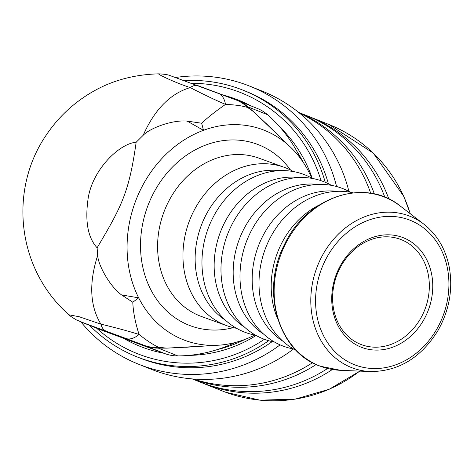 <?xml version="1.0" encoding="UTF-8"?>
<svg xmlns="http://www.w3.org/2000/svg" width="474" height="474" viewBox="0 0 474 474"><rect width="100%" height="100%" fill="white"/><g stroke="black" fill="none" stroke-linecap="round" stroke-linejoin="round"><path stroke-width="0.71" d="M303.182 162.292A130.083 127.097 -68.2 0 0 296.688 151.016M217.365 349.575A130.083 127.097 -68.2 0 0 245.301 339.26M225.63 320.365A81.107 68.25 -70.1 0 1 201.106 225.938A81.107 68.25 -70.1 0 1 279.921 170.658M255.593 335.213A84.224 70.875 -70.1 0 1 208.157 228.462A84.224 70.875 -70.1 0 1 312.431 178.467M244.643 327.256A81.107 68.25 -70.1 0 1 220.12 232.835A81.107 68.25 -70.1 0 1 298.934 177.554M274.606 342.104A84.224 70.875 -70.1 0 1 227.17 235.359A84.224 70.875 -70.1 0 1 331.445 185.364M263.657 334.152A81.107 68.25 -70.1 0 1 239.133 239.731A81.107 68.25 -70.1 0 1 317.947 184.451M293.619 349A84.224 70.875 -70.1 0 1 246.184 242.255A84.224 70.875 -70.1 0 1 350.458 192.26M282.67 341.049A81.107 68.25 -70.1 0 1 258.146 246.622A81.107 68.25 -70.1 0 1 336.961 191.342M296.102 350.339A84.224 70.875 -70.1 0 1 265.197 249.146A84.224 70.875 -70.1 0 1 353.225 192.823M277.734 319.002A81.107 68.25 -70.1 0 1 277.16 253.519A81.107 68.25 -70.1 0 1 319.038 205.106M236.579 328.316A84.224 70.875 -70.1 0 1 226.779 325.679A84.224 70.875 -70.1 0 1 189.144 221.571A84.224 70.875 -70.1 0 1 284.21 167.316A84.224 70.875 -70.1 0 1 293.418 171.576M97.099 247.789C87.654 237.421 84.739 220.505 88.348 197.042C93.408 168.673 119.667 143.474 136.162 142.236C129.177 191.573 122.102 205.829 97.105 247.795L97.662 255.427C98.319 265.837 110.211 286.711 121.557 294.911L132.779 302.228L138.681 297.85L121.557 294.911M234.92 342.584A137.259 134.106 111.8 0 1 177.833 355.921L158.328 348.129L166.587 348.147L200.484 346.239M254.739 335.053A112.302 94.504 -70.1 0 1 217.572 345.268A112.302 94.504 -70.1 0 1 138.681 297.85A112.302 94.504 -70.1 0 1 203.476 130.314L201.669 123.234L187.159 121.095L203.476 130.314A112.302 94.504 -70.1 0 1 290.793 147.414A112.302 94.504 -70.1 0 1 311.679 178.046M201.675 123.24C207.612 117.552 215.563 111.277 225.529 104.41A37.434 17.591 -69.4 0 0 218.182 93.206A37.434 17.591 -69.4 0 0 218.087 93.171L198.126 85.735A37.434 14.161 110.3 0 0 198.055 85.705A37.434 14.161 110.3 0 0 190.204 87.577C170.338 93.556 154.66 109.453 143.172 135.28C150.294 127.838 172.82 119.691 187.159 121.095M136.174 142.23L143.178 135.286M275.832 132.963L253.4 111.556L268.213 125.492M189.345 347.015L166.587 348.147L158.476 347.223C153.215 344.811 146.744 340.557 139.072 334.46C135.286 322.687 133.194 311.939 132.785 302.211M159.602 74.116C154.358 72.546 172.915 81.972 190.204 87.577C204.016 94.682 215.788 100.292 225.529 104.41C235.181 104.795 242.558 105.832 247.653 107.515L253.4 111.556L247.938 106.875L267.537 114.708A137.259 134.106 111.8 0 1 300.451 158.405M247.653 107.515L247.938 106.875A37.434 36.575 111.8 0 0 237.664 100.583L236.348 100.073A37.434 34.424 111.1 0 1 236.348 100.073A37.434 34.424 111.1 0 1 247.653 107.515M218.087 93.171L235.916 99.907A37.434 34.424 111.1 0 1 236.342 100.067L169.259 75.289C167.245 74.56 163.678 74.08 158.559 73.837M237.557 100.541A37.434 36.575 111.8 0 1 237.658 100.583L257.258 108.416A37.434 36.575 -68.2 0 1 267.537 114.708M145.577 345.896A37.434 36.575 -68.2 0 0 158.328 348.129L158.476 347.223A37.434 33.98 111 0 1 144.457 345.463L165.082 353.687L101.43 330.1L80.977 321.929A37.434 36.575 111.8 0 1 80.147 321.609A37.434 36.575 111.8 0 1 80.142 321.609A37.434 36.575 111.8 0 1 80.023 321.562M80.977 321.929L125.966 338.483A37.434 17.396 -69.4 0 0 139.072 334.46C129.064 331.296 116.331 327.854 100.879 324.139L79.087 316.703L68.961 314.813C69.743 315.779 72.273 317.503 76.557 319.986L100.595 329.78A37.434 36.575 -68.2 0 0 101.43 330.1M165.082 353.687A37.434 36.575 -68.2 0 0 177.833 355.921M97.662 255.433L97.129 257.151C88.857 284.05 90.113 306.376 100.891 324.133M105.927 331.012A37.434 14.836 -69.7 0 1 100.879 324.139M336.042 275.104A58.646 49.349 109.9 0 0 387.637 348.746A58.646 49.349 109.9 0 0 423.045 253.537A58.646 49.349 109.9 0 0 336.042 275.104M425.208 308.621A56.151 47.252 -70.1 0 1 361.834 344.788A56.151 47.252 -70.1 0 1 336.741 275.382A56.151 47.252 -70.1 0 1 400.121 239.216A56.151 47.252 -70.1 0 1 425.208 308.621M388.846 198.997A143.498 140.203 -68.2 0 0 309.937 116.912A143.498 140.203 -68.2 0 0 307.958 116.136M201.503 382.619A143.498 140.203 -68.2 0 0 203.47 383.425A143.498 140.203 -68.2 0 0 332.416 369.477M384.817 197.208A143.498 140.203 -68.2 0 0 305.991 115.33L298.62 112.391M192.154 378.904L199.524 381.848A143.498 140.203 -68.2 0 0 327.587 368.482M374.353 193.984A143.498 140.203 -68.2 0 0 298.774 112.51M192.349 378.922A143.498 140.203 -68.2 0 0 316.158 364.506M370.715 193.297A143.498 140.203 -68.2 0 0 299.396 113.013M193.149 378.987A143.498 140.203 -68.2 0 0 312.538 362.711M348.917 191.413A149.737 146.294 -68.2 0 0 262.128 91.091L249.78 86.161A149.737 146.294 -68.2 0 0 175.629 77.469M80.924 321.923A149.737 146.294 -68.2 0 0 138.686 364.263L151.034 369.193A149.737 146.294 -68.2 0 0 293.513 348.983M336.581 186.525A149.737 146.294 -68.2 0 0 249.78 86.161M138.686 364.263A149.737 146.294 -68.2 0 0 280.087 344.865M328.393 183.74A143.498 140.203 -68.2 0 0 246.231 91.458L243.144 90.226A143.498 140.203 -68.2 0 0 184.35 80.657M89.61 325.389A143.498 140.203 -68.2 0 0 136.678 356.744L139.765 357.977A143.498 140.203 -68.2 0 0 272.212 341.624M325.247 182.294A143.498 140.203 -68.2 0 0 243.144 90.226M136.678 356.744A143.498 140.203 -68.2 0 0 268.657 340.717M321.034 180.689A140.375 137.152 -68.2 0 0 191.532 83.3M96.655 328.204A140.375 137.152 -68.2 0 0 264.338 339.295M312.218 178.348A132.578 129.532 -68.2 0 0 279.85 126.979M250.853 105.856A132.578 129.532 -68.2 0 0 223.408 95.167M123.554 338.3A132.578 129.532 -68.2 0 0 163.891 353.249M188.599 355.393A132.578 129.532 -68.2 0 0 256.102 335.497M320.507 366.266A90.433 76.101 -70.1 0 1 280.792 254.739A90.433 76.101 -70.1 0 1 400.257 206.048C364.998 176.926 305.937 196.941 284.151 245.23C260.356 291.35 278.416 352.141 320.282 366.218L340.682 370.336A90.433 76.101 -70.1 0 1 320.507 366.266M423.904 224.208C437.33 234.796 445.821 249.342 449.382 267.851C453.02 289.626 449.216 310.517 437.976 330.538C421.013 357.793 398.51 371.462 370.472 371.557A81.107 68.25 -70.1 0 1 352.383 367.907A81.107 68.25 -70.1 0 1 316.762 267.881A81.107 68.25 -70.1 0 1 423.904 224.208L400.257 206.048M355.257 365.021A77.416 65.145 -70.1 0 1 342.921 236.342A77.416 65.145 -70.1 0 1 448.546 276.028A77.416 65.145 -70.1 0 1 355.257 365.021M125.966 338.483L144.457 345.463M290.526 170.03A96.702 81.374 109.9 0 0 158.654 184.356A96.702 81.374 109.9 0 0 190.098 325.644A96.702 81.374 109.9 0 0 233.368 327.647M226.779 325.679L201.432 316.484A84.224 70.875 -70.1 0 1 200.786 316.247A84.224 70.875 -70.1 0 1 163.797 212.376A84.224 70.875 -70.1 0 1 258.857 158.126L284.21 167.316M410.211 213.697A143.498 140.203 -68.2 0 0 328.95 124.508L373.234 153.066L403.783 196.349L410.33 213.786M203.47 383.425L222.484 391.02A143.498 140.203 -68.2 0 0 225.701 392.259A143.498 140.203 -68.2 0 0 359.725 371.112M370.472 371.557L340.682 370.336M266.056 123.341L267.834 125.112M188.735 347.063L185.772 347.312M265.961 123.27L289.14 145.868M185.707 347.288L215.155 345.362M158.565 73.843C133.923 74.554 111.917 80.539 92.554 91.802C73.624 102.751 58.083 117.339 45.919 135.564C9.427 189.09 15.761 267.846 68.943 314.849M359.89 371.118L329.229 389.243L295.213 399.132L259.971 400.163L225.707 392.259M328.95 124.508L309.937 116.912"/></g></svg>
